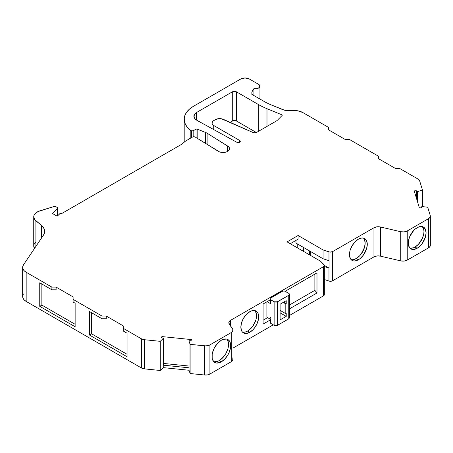 <?xml version="1.0" encoding="UTF-8"?>
<svg xmlns="http://www.w3.org/2000/svg" width="453" height="453" viewBox="0 0 453 453"><rect width="100%" height="100%" fill="white"/><g stroke="black" fill="none" stroke-linecap="round" stroke-linejoin="round"><path stroke-width="0.68" d="M282.055 114.892A0.719 0.413 180 0 1 282.27 115.187A0.719 0.413 180 0 1 282.174 115.39L277.57 120.051A9.003 5.198 180 0 1 276.115 121.149L256.823 132.287A3.001 1.733 180 0 1 252.876 132.435L221.324 118.748L219.212 118.624L215.413 119.626L212.989 121.121L211.976 123.046A6.002 3.465 180 0 1 213.737 120.594L215.413 119.626A6.002 3.465 180 0 1 223.227 119.292L252.876 132.435L223.227 119.292A6.002 3.465 180 0 0 215.413 119.626L213.737 120.594A6.002 3.465 180 0 0 213.737 125.498A6.002 3.465 180 0 1 211.976 123.046L212.434 124.371L213.737 125.498L239.66 140.464A2.118 1.223 180 0 1 240.283 141.33A2.118 1.223 180 0 1 238.997 142.452A2.118 1.223 180 0 1 236.704 142.214L197.231 120.498A10.804 6.24 180 0 1 194.088 117.202A9.003 5.198 180 0 1 193.912 116.183A9.003 5.198 180 0 1 196.551 112.508L196.551 120.09L196.551 112.508L232.281 91.88A3.001 1.733 180 0 1 236.523 91.88L236.523 121.042A3.001 1.733 0 0 0 232.281 121.042L232.281 91.88L234.405 91.376L236.523 91.88L258.346 104.479A67.82 39.156 0 0 0 266.998 108.703L281.964 114.847A0.719 0.413 180 0 1 282.055 114.892L282.174 115.39L277.57 120.051A9.003 5.198 180 0 1 276.115 121.149L256.823 132.287L254.897 132.791L252.876 132.435A3.001 1.733 180 0 0 256.823 132.287L276.115 121.149A9.003 5.198 180 0 0 277.57 120.051L282.174 115.39A0.719 0.413 180 0 0 282.055 114.892L282.055 115.509L282.055 114.892A0.719 0.413 180 0 0 281.964 114.847A0.719 0.413 180 0 1 282.055 114.892L282.055 115.509M242.695 332.174L245.905 331.856L247.649 331.047L249.767 332.275A12.605 7.276 -60 0 1 240.854 327.128A12.605 7.276 -60 0 1 249.767 311.692A12.605 7.276 -60 0 1 258.68 316.84A12.605 7.276 -60 0 1 249.767 332.275L246.358 333.459L243.465 332.898L242.361 331.981L241.534 330.673L240.854 327.128L241.534 322.796L243.465 318.346L246.358 314.444L248.029 312.893L251.506 310.888L254.722 310.565L257.179 311.987L258 313.289L258.51 314.931L258.51 318.946L257.179 323.425L254.722 327.683L253.182 329.524L249.767 332.275A12.605 7.276 -60 0 1 243.465 332.898A12.605 7.276 -60 0 1 241.534 322.796A12.605 7.276 -60 0 1 249.767 311.692A12.605 7.276 -60 0 1 256.07 311.069A12.605 7.276 -60 0 1 258 321.166A12.605 7.276 -60 0 1 249.767 332.275L247.649 331.047A12.605 7.276 120 0 0 255.566 320.917A12.605 7.276 120 0 0 254.92 310.611A12.605 7.276 120 0 1 255.566 320.917A12.605 7.276 120 0 1 247.649 331.047L249.388 329.846L252.598 326.454L255.883 319.943L256.387 317.717L256.387 313.703L255.056 310.764M214.037 361.76L217.406 361.426L219.224 360.582L221.347 361.805A13.205 7.622 -60 0 1 212.01 356.415A13.205 7.622 -60 0 1 221.347 340.243A13.205 7.622 -60 0 1 230.685 345.633A13.205 7.622 -60 0 1 221.347 361.805L224.92 358.923L227.95 354.835L229.11 352.53L230.503 347.842L230.685 345.633L229.971 341.919L229.11 340.554L226.534 339.065L223.17 339.399L221.347 340.243L217.774 343.125L214.745 347.213L213.584 349.518L212.191 354.206L212.191 358.414L213.584 361.494L216.16 362.983L219.524 362.649L221.347 361.805A13.205 7.622 -60 0 1 214.745 362.457A13.205 7.622 -60 0 1 212.723 351.879A13.205 7.622 -60 0 1 221.347 340.243A13.205 7.622 -60 0 1 227.95 339.591A13.205 7.622 -60 0 1 229.971 350.169A13.205 7.622 -60 0 1 221.347 361.805L219.224 360.582A13.205 7.622 120 0 0 227.536 349.914A13.205 7.622 120 0 0 226.8 339.127A13.205 7.622 120 0 1 227.536 349.914A13.205 7.622 120 0 1 219.224 360.582L221.047 359.32L224.411 355.769L225.826 353.612L227.853 348.946L228.386 346.613L228.386 342.411L226.987 339.325M193.171 136.772L193.171 130.787L191.472 130.787L193.171 130.787L193.171 136.772L193.171 130.787L196.03 129.133L197.18 129.077L205.52 132.446A12.005 6.931 180 0 1 207.129 133.222L228.465 146.619L229.439 147.978L229.439 149.45L228.465 150.804L226.664 151.846L223.04 152.48L219.416 151.846L195.186 137.021A1.801 1.042 180 0 0 195.141 136.993L192.599 136.993L185.622 141.019L192.599 136.993L195.141 136.993L193.867 136.693L192.599 136.993L185.622 141.019L182.015 144.082L61.806 213.488A1.2 0.691 180 0 0 61.772 213.471L59.887 213.612L57.559 215.939L59.887 213.612L61.772 213.471A1.2 0.691 180 0 1 61.806 213.488L182.015 144.082L61.806 213.488A1.2 0.691 180 0 0 61.772 213.471L60.26 213.386L57.135 216.183L52.469 213.488L57.582 208.374L57.582 215.917L57.735 207.938L57.389 207.536L57.582 215.917M410.09 248.165L413.3 247.848L415.039 247.038L417.162 248.267A12.605 7.276 -60 0 1 408.249 243.119A12.605 7.276 -60 0 1 417.162 227.683A12.605 7.276 -60 0 1 426.075 232.825A12.605 7.276 -60 0 1 417.162 248.267L420.571 245.509L422.111 243.669L425.395 237.157L426.075 232.825L425.395 229.28L423.464 227.055L422.111 226.557L418.9 226.874L415.424 228.884L413.748 230.435L409.75 236.534L408.419 241.013L408.419 245.028L409.75 247.967L410.86 248.89L413.748 249.45L417.162 248.267A12.605 7.276 -60 0 1 410.86 248.89A12.605 7.276 -60 0 1 408.929 238.788A12.605 7.276 -60 0 1 417.162 227.683A12.605 7.276 -60 0 1 423.464 227.055A12.605 7.276 -60 0 1 425.395 237.157A12.605 7.276 -60 0 1 417.162 248.267L415.039 247.038A12.605 7.276 120 0 0 422.955 236.902A12.605 7.276 120 0 0 422.309 226.602A12.605 7.276 120 0 1 422.955 236.902A12.605 7.276 120 0 1 415.039 247.038L418.447 244.286L422.451 238.187L423.781 233.708L423.951 231.602L423.781 229.694L422.451 226.755M351.296 259.671L352.842 259.733L356.251 258.55L358.374 259.773A12.605 7.276 -60 0 1 349.461 254.626A12.605 7.276 -60 0 1 358.374 239.19A12.605 7.276 -60 0 1 367.281 244.337A12.605 7.276 -60 0 1 358.374 259.773L360.112 258.572L363.323 255.181L366.607 248.663L367.281 244.337L366.607 240.786L365.781 239.484L363.323 238.068L361.783 238.006L358.374 239.19L354.959 241.942L352.072 245.843L350.135 250.299L349.631 252.519L349.631 256.534L350.962 259.478L353.419 260.894L354.959 260.956L358.374 259.773A12.605 7.276 -60 0 1 352.072 260.396A12.605 7.276 -60 0 1 350.135 250.299A12.605 7.276 -60 0 1 358.374 239.19A12.605 7.276 -60 0 1 364.671 238.567A12.605 7.276 -60 0 1 366.607 248.663A12.605 7.276 -60 0 1 358.374 259.773L356.251 258.55A12.605 7.276 120 0 0 364.167 248.414A12.605 7.276 120 0 0 363.521 238.108A12.605 7.276 120 0 1 364.167 248.414A12.605 7.276 120 0 1 356.251 258.55L359.659 255.792L361.2 253.952L364.484 247.44L365.163 243.108L364.484 239.563L363.657 238.261M189.043 367.643L189.031 367.802A0.6 0.345 0 0 1 189.031 367.672A0.6 0.345 0 0 0 189.031 367.802L189.031 341.092L189.688 340.684L191.064 340.775L191.432 339.58L161.88 336.573L161.517 337.768L161.88 336.573L191.432 339.58L191.064 340.775L191.432 339.58L161.88 336.573L161.517 337.768L163.323 338.249L161.517 337.768L163.148 338.046L163.239 338.47L163.239 367.626L160.271 370.486L160.271 341.33L163.239 338.47L163.323 364.954M280.096 310.384L285.798 313.68L280.096 310.384L285.798 313.68L285.798 303.878L286.222 303.635L286.222 300.69L280.096 304.229L280.096 319.909L286.222 316.375L286.222 313.431L285.798 313.68L285.798 303.878L283.25 302.406L285.798 303.878L286.222 303.635L286.222 300.69L280.096 304.229L280.096 319.909L286.222 316.375L286.222 313.431L285.798 313.68L286.222 313.431L286.222 316.375L280.096 319.909L280.096 304.229L286.222 300.69L286.222 303.635L283.674 302.162M286.222 316.375L280.096 312.836M267.123 301.67L270.73 303.753L267.123 301.67L270.73 303.753L270.73 299.835L274.909 302.094L276.743 302.094L288.771 295.299L288.771 318.821L277.525 325.316L277.525 301.794L288.771 295.299C289.66 294.648 289.66 293.991 288.771 293.34L285.373 291.381L288.771 293.34L289.433 294.32L288.771 295.299L289.473 294.32L288.771 293.34L284.603 291.081L282.791 291.075L270.198 298.34L270.214 299.388L274.127 301.794L274.127 325.316L277.525 325.316L277.525 301.794L274.127 301.794L274.127 325.316L270.73 323.357L270.73 319.439L270.226 319.008M309.58 254.88L309.58 250.962M310.305 251.381L310.305 255.299M303.295 251.251L303.295 247.332M303.736 247.587L303.736 251.506M421.318 206.925L421.477 207.746L419.404 207.961L414.195 190.9L416.267 190.69L416.59 191.466L416.59 198.742L416.59 191.466L417.485 191.681L416.59 191.466L416.59 198.742M416.267 197.678L416.267 190.69L416.59 191.466L416.267 190.69L416.267 197.678L416.267 190.69L414.195 190.9L419.404 207.961L421.477 207.746L419.404 207.961L414.195 190.9L416.267 190.69M196.03 137.542L196.03 129.133L193.171 130.787L196.03 129.133L196.03 137.542L196.03 129.133L197.18 129.077L197.18 138.256L197.18 129.077L205.52 132.446L205.52 143.408L205.52 132.446A12.005 6.931 180 0 1 207.129 133.222L207.129 144.399L207.129 133.222L227.655 146.047L227.655 151.376L227.655 146.047A6.523 3.766 180 0 1 229.563 148.714A6.523 3.766 180 0 1 225.537 152.191A6.523 3.766 180 0 1 218.425 151.376L195.186 137.021A1.801 1.042 180 0 0 195.141 136.993A1.801 1.042 180 0 1 195.186 137.021L218.425 151.376A6.523 3.766 180 0 0 227.649 151.376A6.523 3.766 180 0 0 227.655 146.047L227.655 151.376M57.741 215.753L57.741 208.029L52.469 213.488L57.582 208.374L57.389 207.536L55.396 206.432L54.292 206.438A1.2 0.691 180 0 1 55.702 206.562L57.389 207.536L55.702 206.562A1.2 0.691 180 0 0 54.292 206.438L38.035 211.557L34.932 213.856L34.077 215.237L33.743 216.693L34.677 219.563L41.433 225.401L41.433 238.153L41.433 225.401L43.499 227.649L44.558 230.118L44.553 232.661L43.471 235.13L23.465 264.858L22.69 266.8L22.905 268.793L24.1 270.668L26.166 272.264L51.874 287.106L56.121 287.106L56.121 289.801L51.874 289.801L51.874 287.106L56.121 287.106L56.121 289.801L51.874 289.801L51.874 287.106L56.121 287.106L56.121 289.801L51.874 289.801L51.874 287.106L26.166 272.264L51.874 287.106M289.473 294.32L289.473 317.842L288.771 318.821L277.525 325.316L277.525 301.794L288.771 295.299L288.771 318.821L289.433 317.842M277.525 301.794L274.127 301.794L274.127 325.316L277.525 325.316L275.826 325.724L274.127 325.316L270.73 323.357L270.73 319.439L266.913 317.23L266.913 301.794L266.913 317.23L270.73 319.439L270.067 318.453M270.084 302.78L270.73 303.753L270.73 299.835L270.73 303.753L270.226 303.323L270.028 298.855A2.401 1.387 0 0 0 270.73 299.835L274.127 301.794M251.874 94.343L251.874 91.953L251.885 94.377L251.874 91.953L253.923 88.641L253.923 95.555L253.923 88.641L256.908 88.652L259.246 87.588L259.914 85.906L258.623 84.354A4.502 2.599 180 0 1 259.943 86.195A4.502 2.599 180 0 1 253.923 88.641L253.923 95.555M161.88 336.573L161.88 337.819M290.248 243.72L298.097 239.184L298.097 235.509L298.097 239.184L290.248 243.72L298.097 239.184L298.097 235.509L323.068 249.926L328.974 251.896L329.088 268.102L324.325 265.356M295.979 240.413L295.979 243.108L323.068 258.748L295.979 243.108L295.979 240.413L295.979 243.108L323.068 258.748L329.088 260.752L329.088 268.102A3.001 1.733 0 0 1 328.974 268.068L328.974 281.053L324.337 279.507L328.974 281.053A3.001 1.733 0 0 0 332.598 280.781L332.598 251.619A3.001 1.733 180 0 1 328.974 251.896L329.088 268.102A3.001 1.733 0 0 1 328.974 268.068L328.974 281.053L330.866 281.273L332.598 280.781L332.598 251.619L373.946 227.746A6.002 3.465 180 0 1 380.441 226.987L380.441 256.143A6.002 3.465 0 0 0 373.946 256.908L373.946 227.746L376.992 226.8L380.441 226.987L400.741 231.726L400.741 260.883A6.002 3.465 0 0 0 407.236 260.118L407.236 230.962A6.002 3.465 180 0 1 400.741 231.726L404.184 231.908L407.236 230.962L428.595 218.629L428.595 247.791A6.002 3.465 0 0 0 430.35 245.339L430.35 216.183A6.002 3.465 180 0 1 428.595 218.629L430.073 217.225L430.259 215.577A6.002 3.465 180 0 1 430.35 216.183M297.247 247.763L297.247 243.844M56.121 287.106L73.097 296.908L73.097 299.359L73.097 296.908L56.121 287.106L73.097 296.908L73.097 299.359L102.021 316.064L106.268 316.064L106.268 318.759L102.021 318.759L102.021 316.064L106.268 316.064L123.244 325.86L123.244 328.312L141.353 338.765L144.552 339.727A6.002 3.465 180 0 1 141.353 338.765L141.353 367.927A6.002 3.465 0 0 0 144.552 368.889L144.552 339.727L160.271 341.33L163.239 338.47L163.239 365.175L189.031 367.802L163.239 365.175L163.239 367.626L189.031 370.254L189.031 367.802L163.239 365.175L163.239 367.626L189.031 370.254L189.031 341.092L189.688 340.684L191.064 340.775L189.688 340.684L189.031 341.092L190.124 344.371L190.124 373.527L189.031 370.254L189.031 341.092L190.124 344.371L206.064 345.888L209.915 344.88A6.002 3.465 180 0 1 204.631 345.843L204.631 375.005A6.002 3.465 0 0 0 209.915 374.042L209.915 344.88L231.273 332.553A6.002 3.465 180 0 0 232.593 328.804L229.275 324.059L232.593 328.804A6.002 3.465 180 0 1 233.035 330.101A6.002 3.465 180 0 1 231.273 332.553L232.315 331.743L233.006 329.784L229.275 324.059A6.002 3.465 180 0 1 228.839 322.763A6.002 3.465 180 0 1 230.594 320.311L323.453 266.698A3.001 1.733 180 0 0 323.935 264.609L320.526 261.2L287.066 241.879L320.526 261.2L323.935 264.609A3.001 1.733 180 0 1 324.337 265.475A3.001 1.733 180 0 1 323.453 266.698L324.308 265.701L324.274 265.135L320.526 261.2L287.066 241.879L298.097 235.509L323.068 249.926L323.068 258.748L328.974 260.718L323.068 258.748L323.068 249.926L329.886 252.095L332.598 251.619L373.946 227.746A6.002 3.465 180 0 1 380.441 226.987L400.741 231.726L400.741 260.883L380.441 256.143A6.002 3.465 0 0 0 373.946 256.908L373.946 227.746L373.946 256.908L332.598 280.781L332.598 251.619A3.001 1.733 180 0 1 328.974 251.896L328.974 260.718M407.236 230.962A6.002 3.465 180 0 1 400.741 231.726L400.741 260.883L404.184 261.064L407.236 260.118L407.236 230.962L428.595 218.629L428.595 247.791L407.236 260.118L407.236 230.962L428.595 218.629A6.002 3.465 180 0 0 430.259 215.577L427.7 207.202L430.259 215.577L427.7 207.202L422.032 206.574L421.318 206.953L421.477 207.746L421.318 206.953L422.032 206.574L421.318 206.953L421.318 207.763L421.318 206.913M417.485 201.659L417.485 191.681L417.485 201.659L417.485 191.681L422.439 189.971L422.439 206.619L422.439 189.971L419.665 180.894L418 179.048A6.002 3.465 180 0 1 419.665 180.894L422.439 189.971L422.439 206.619M416.59 191.466L417.485 191.681L422.439 189.971L419.665 180.894A6.002 3.465 180 0 0 418 179.048L399.891 168.59L418 179.048L399.891 168.59L395.645 168.59L378.674 158.788L378.674 156.342L349.744 139.637L345.497 139.637L328.521 129.835L328.521 127.389L302.814 112.542L297.757 110.804L291.874 110.662A12.005 6.931 180 0 1 282.462 109.524L271.517 105.028A60.017 34.649 180 0 1 263.861 101.291L251.885 94.377L251.874 91.953L253.923 88.641A4.502 2.599 180 0 0 259.246 87.588A4.502 2.599 180 0 0 258.623 84.354L249.286 78.964A6.002 3.465 180 0 0 240.798 78.964L192.978 106.574L240.798 78.964A6.002 3.465 180 0 1 249.286 78.964L245.045 77.95L240.798 78.964L192.978 106.574L189.541 109.065L186.896 111.863L185.118 114.875L184.269 118.023L184.371 121.206L185.419 124.337L187.378 127.31L190.198 130.051L190.198 138.38L190.198 130.051L191.472 130.787L191.472 137.644M204.631 345.843L204.631 375.005L190.124 373.527L190.124 344.371L204.631 345.843L204.631 375.005L207.474 374.897L209.915 374.042L209.915 344.88L231.273 332.553L231.273 361.709L209.915 374.042L209.915 344.88A6.002 3.465 180 0 1 204.631 345.843L190.124 344.371L189.02 341.03L189.02 367.734M263.091 320.226L267.598 317.627M285.147 291.268L316.992 272.882L316.992 292.972L316.992 272.882L285.147 291.268L316.992 272.882L316.992 292.972L314.869 290.333L289.473 304.999L314.869 290.333L314.869 274.105M41.863 284.025L41.863 305.096L41.863 284.025L41.863 305.096L75.136 324.308L41.863 305.096L39.745 306.324L39.745 282.802L51.874 289.801M91.67 312.78L91.67 333.85L91.67 312.78L91.67 333.85L127.061 354.286L91.67 333.85L89.547 335.073L89.547 311.551L102.021 318.759L102.021 316.064L106.268 316.064L106.268 318.759L102.021 318.759L102.021 316.064L73.097 299.359L73.097 302.055L75.136 303.233L75.136 326.755L39.745 306.324L39.745 282.802L39.745 306.324L41.863 305.096L75.136 324.308M163.323 363.425L189.02 366.041M324.337 266.523L328.974 268.068L324.337 266.523L328.974 268.068L328.974 281.053L324.337 279.507M356.251 258.55A12.605 7.276 120 0 1 351.098 259.626A12.605 7.276 120 0 0 356.251 258.55L358.374 259.773M415.039 247.038A12.605 7.276 120 0 1 409.886 248.119A12.605 7.276 120 0 0 415.039 247.038L417.162 248.267M35.906 246.364L35.906 220.843A12.005 6.931 0 0 1 40.147 210.736L54.292 206.438L40.147 210.736A12.005 6.931 0 0 0 33.737 216.868A12.005 6.931 0 0 0 35.906 220.843L35.906 246.364L35.906 220.843L41.433 225.401A18.007 10.396 180 0 1 44.688 231.364A18.007 10.396 180 0 1 43.471 235.13L23.465 264.858A12.005 6.931 0 0 0 22.65 267.366A12.005 6.931 0 0 0 26.166 272.264L26.166 301.426L26.166 272.264A12.005 6.931 0 0 1 23.465 264.858L43.471 235.13A18.007 10.396 180 0 0 41.433 225.401L41.433 238.153M106.268 316.064L123.244 325.86L123.244 331.007L127.061 333.215L127.061 356.738L89.547 335.073L89.547 311.551L102.021 318.759L106.268 318.759L106.268 316.064L123.244 325.86L123.244 331.007L127.061 333.215L127.061 356.738L89.547 335.073L89.547 311.551L102.021 318.759M91.67 333.85L89.547 335.073L91.67 333.85L127.061 354.286M219.224 360.582A13.205 7.622 120 0 1 213.771 361.698A13.205 7.622 120 0 0 219.224 360.582L221.347 361.805M209.915 344.88L231.273 332.553L231.273 361.709A6.002 3.465 0 0 0 233.035 359.257L233.035 330.101M247.649 331.047A12.605 7.276 120 0 1 242.497 332.128A12.605 7.276 120 0 0 247.649 331.047L249.767 332.275M230.594 325.945L230.594 320.311A6.002 3.465 180 0 0 229.275 324.059L228.958 322.072L230.594 320.311L323.453 266.698L323.453 295.86A3.001 1.733 0 0 0 324.337 294.631L324.337 265.475M270.73 299.835A2.401 1.387 0 0 1 270.701 297.893L282.009 291.364A2.401 1.387 0 0 1 285.373 291.381A2.401 1.387 0 0 0 282.009 291.364L270.701 297.893A2.401 1.387 0 0 0 270.028 298.855M274.127 325.316L270.73 323.357L270.028 322.389M266.913 301.794L266.913 317.23L270.73 319.439L270.73 323.357A2.401 1.387 180 0 1 270.028 322.377L270.028 319.031M270.028 320.09L263.091 324.093L270.028 320.09L263.091 324.093L263.091 303.997L270.028 299.994L263.091 303.997L263.091 324.093L263.091 303.997L270.028 299.994M314.869 290.333L316.992 292.972L289.473 308.861L316.992 292.972L314.869 290.333L289.473 304.999M230.594 320.311L323.453 266.698L323.453 295.86L289.473 315.475L323.453 295.86A3.001 1.733 0 0 0 323.935 293.765L323.935 280.809L323.935 293.765L324.274 294.297M213.737 129.575L213.737 125.498L213.737 129.575L213.737 125.498L239.66 140.464L240.118 140.86L240.13 141.789L238.204 142.553L236.704 142.214L197.231 120.498L195.22 118.992L194.088 117.202L194.303 114.677L196.551 112.508L232.281 91.88A3.001 1.733 180 0 1 236.523 91.88L258.346 104.479L258.346 131.41L258.346 104.479A67.82 39.156 0 0 0 266.998 108.703L281.964 114.847L281.964 115.6M239.66 142.197L239.66 140.464A2.118 1.223 180 0 1 239.682 142.185A2.118 1.223 180 0 1 236.704 142.214L197.231 120.498A10.804 6.24 180 0 1 194.088 117.202A9.003 5.198 180 0 1 196.551 112.508L196.551 120.09M298.097 235.509L287.066 241.879L298.097 235.509L323.068 249.926L328.974 251.896M427.7 207.202L422.032 206.574L427.7 207.202M399.891 168.59L395.645 168.59L378.674 158.788L378.674 156.342L349.744 139.637L345.497 139.637L328.521 129.835L328.521 127.389L302.814 112.542A12.005 6.931 0 0 0 291.874 110.662L286.964 110.662L284.614 110.226L271.517 105.028A60.017 34.649 180 0 1 263.861 101.291L251.885 94.377L263.861 101.291A60.017 34.649 180 0 0 271.517 105.028L282.462 109.524A12.005 6.931 180 0 0 291.874 110.662A12.005 6.931 0 0 1 302.814 112.542L328.521 127.389L328.521 129.835L345.497 139.637L349.744 139.637L378.674 156.342L378.674 158.788L395.645 168.59L399.891 168.59M190.198 138.38L190.198 130.051A31.976 18.46 0 0 1 192.978 106.574A31.976 18.46 0 0 0 184.195 119.286A31.976 18.46 0 0 0 190.198 130.051L191.472 130.787L193.171 130.787M185.622 141.019L182.015 144.082L185.622 141.019M57.559 215.939L57.135 216.183L52.469 213.488L57.135 216.183L57.559 215.939M428.595 218.629L428.595 247.791L407.236 260.118A6.002 3.465 0 0 1 400.741 260.883L380.441 256.143L380.441 226.987L380.441 256.143L376.992 255.962L373.946 256.908L332.598 280.781A3.001 1.733 0 0 1 328.974 281.053M33.737 216.868L33.737 246.03A12.005 6.931 0 0 0 34.502 248.459A12.005 6.931 0 0 1 35.906 242.055M22.65 267.366L22.65 296.522A12.005 6.931 0 0 0 26.166 301.426L26.166 272.264M39.745 306.324L75.136 326.755L75.136 303.233L73.097 302.055L73.097 299.359L73.097 302.055L75.136 303.233L75.136 326.755L39.745 306.324L41.863 305.096M89.547 335.073L127.061 356.738L127.061 333.215L123.244 331.007L123.244 328.312L141.353 338.765L141.353 367.927L26.166 301.426L24.1 299.824L22.905 297.949L22.69 295.956M23.465 294.014A12.005 6.931 0 0 0 26.166 301.426L141.353 367.927A6.002 3.465 0 0 0 144.552 368.889L144.552 339.727A6.002 3.465 180 0 1 141.353 338.765L141.353 367.927L144.552 368.889L160.271 370.486L160.271 341.33L160.271 370.486L163.239 367.626L160.271 370.486L144.552 368.889L144.552 339.727L160.271 341.33L163.239 338.47L163.148 338.046M233.035 348.063L273.278 324.829M270.701 321.415L270.701 319.699L270.701 321.415A2.401 1.387 180 0 0 270.73 323.357M232.281 121.042L232.281 91.88L232.281 121.042L230.062 122.321L233.255 120.662L236.523 121.042A3.001 1.733 0 0 0 232.281 121.042L230.062 122.321M256.375 132.502L236.523 121.042L236.523 91.88L236.523 121.042L256.375 132.502L236.523 121.042M236.523 91.88L258.346 104.479A67.82 39.156 0 0 0 266.998 108.703L266.998 126.415L266.998 108.703L281.964 114.847M189.541 138.227L188.125 139.575A31.976 18.46 0 0 1 190.198 137.678M34.077 244.399L33.743 245.849L34.677 248.72M190.124 344.371L190.124 373.527L189.031 370.254L190.124 373.527L204.631 375.005A6.002 3.465 0 0 0 209.915 374.042L231.273 361.709L232.315 360.899L233.006 358.94M323.453 266.698L323.453 295.86L324.308 294.858M428.595 247.791L430.073 246.381L430.259 244.739A6.002 3.465 0 0 1 428.595 247.791L407.236 260.118M283.25 302.406L285.798 303.878L286.222 303.635M196.03 129.133L197.18 129.077L197.18 138.256M288.771 295.299L288.771 318.821L277.525 325.316M285.798 313.68L285.798 303.878M270.73 319.439C269.841 318.782 269.841 318.131 270.73 317.474M323.068 258.748L323.068 249.926M251.874 91.953L253.923 88.641M197.18 129.077L205.52 132.446L205.52 143.408M163.239 365.175L163.148 364.756M417.485 191.681L422.439 189.971M190.198 130.051L191.472 130.787M205.52 132.446A12.005 6.931 180 0 1 207.129 133.222L207.129 144.399M35.906 220.843L41.433 225.401M231.273 332.553L231.273 361.709A6.002 3.465 0 0 0 232.593 357.961M316.992 292.972L289.473 308.861M207.129 133.222L227.655 146.047M73.097 299.359L102.021 316.064M123.244 328.312L141.353 338.765M144.552 339.727L160.271 341.33M332.598 251.619L373.946 227.746M380.441 226.987L400.741 231.726M213.737 125.498L239.66 140.464M196.551 112.508L232.281 91.88M373.946 256.908L332.598 280.781M400.741 260.883L380.441 256.143M141.353 367.927L26.166 301.426M160.271 370.486L144.552 368.889M163.239 367.626L189.031 370.254M204.631 375.005L190.124 373.527M231.273 361.709L209.915 374.042M289.473 315.475L323.453 295.86M258.346 104.479L258.346 131.41M266.998 126.415L266.998 108.703M163.323 338.289L163.323 364.999M259.943 99.031L259.943 86.229M184.195 119.286L184.195 142.231"/></g></svg>
